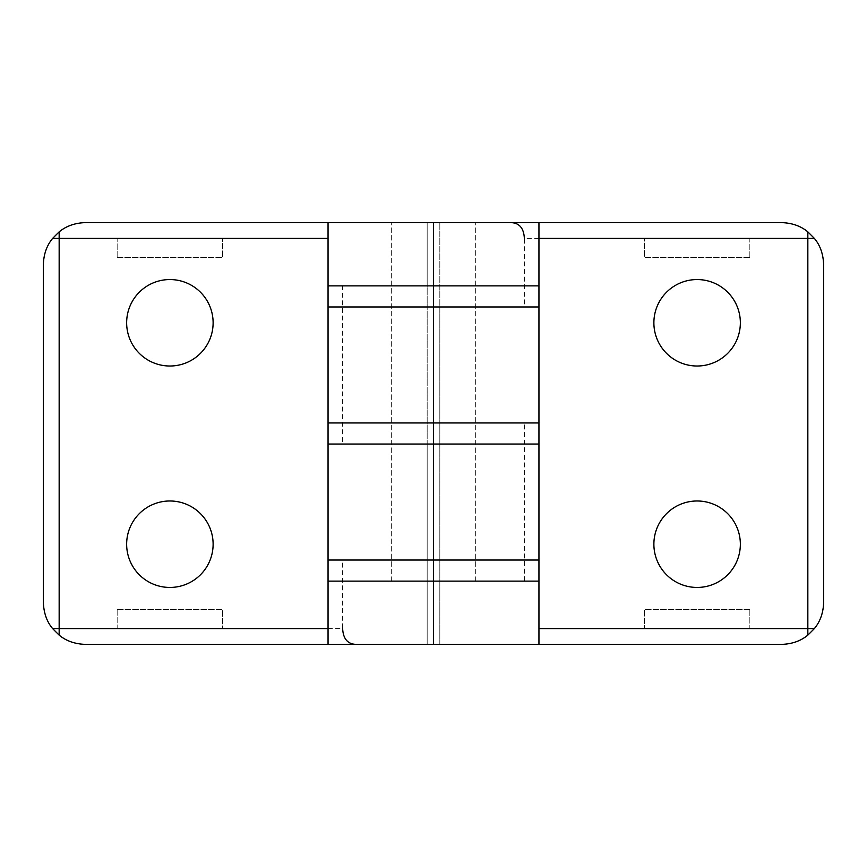 <?xml version="1.0" encoding="UTF-8"?>
<svg xmlns="http://www.w3.org/2000/svg" width="867" height="867" viewBox="0 0 867 867"><rect width="100%" height="100%" fill="white"/><g stroke="black" fill="none" stroke-linecap="round" stroke-linejoin="round"><path stroke-width="0.65" stroke-dasharray="4.33 3.25" d="M538.949 238.425L524.362 238.425L524.362 306.961L538.949 306.961L328.051 306.961L475.68 306.961L433.5 306.961L439.829 306.961L439.829 222.613L439.829 644.387L781.47 644.387A42.18 42.18 0 0 0 823.65 602.218L823.65 264.782A42.18 42.18 0 0 0 781.47 222.613L85.53 222.613A42.18 42.18 0 0 0 43.35 264.782L43.35 602.218A42.18 42.18 0 0 0 85.53 644.387L427.171 644.387L427.171 222.613L427.171 285.872L328.051 285.872L433.5 285.872L427.171 285.872L427.171 444.045L342.638 444.045L342.638 285.872M653.881 544.216A43.231 43.231 0 0 0 697.111 587.447A43.231 43.231 0 0 0 740.353 544.216A43.231 43.231 0 0 0 697.111 500.985A43.231 43.231 0 0 0 653.881 544.216M653.881 322.784A43.231 43.231 0 0 0 697.111 366.015A43.231 43.231 0 0 0 740.353 322.784A43.231 43.231 0 0 0 697.111 279.553A43.231 43.231 0 0 0 653.881 322.784M749.836 609.599L644.387 609.599L644.387 628.575L749.836 628.575L749.836 609.599L644.387 609.599L644.387 628.575L749.836 628.575L749.836 609.599M749.836 257.401L749.836 238.425L644.387 238.425L644.387 257.401L749.836 257.401L749.836 238.425L644.387 238.425L644.387 257.401L749.836 257.401M524.362 306.961L439.829 306.961L439.829 644.387L433.5 644.387L475.68 644.387L391.32 644.387L475.68 644.387L433.5 644.387L433.5 222.613L391.32 222.613L475.68 222.613L433.5 222.613L433.5 644.387L433.5 222.613L433.5 644.387L433.5 222.613L433.5 285.872L391.32 285.872L475.68 285.872L391.32 285.872L475.68 285.872L433.5 285.872L433.5 222.613M439.829 581.128L538.949 581.128L439.829 581.128M524.362 422.955L328.051 422.955L524.362 422.955L524.362 581.128M328.051 581.128L475.68 581.128L328.051 581.128M328.051 628.575L342.638 628.575L342.638 560.039L427.171 560.039L427.171 644.387L328.051 644.387L433.5 644.387L433.5 581.128L391.32 581.128L475.68 581.128L433.5 581.128L433.5 560.039L391.32 560.039L433.5 560.039L427.171 560.039L427.171 444.045L433.5 444.045L391.32 444.045L475.68 444.045L342.638 444.045M213.119 322.784A43.231 43.231 0 0 0 169.889 279.553A43.231 43.231 0 0 0 126.647 322.784A43.231 43.231 0 0 0 169.889 366.015A43.231 43.231 0 0 0 213.119 322.784M213.119 544.216A43.231 43.231 0 0 0 169.889 500.985A43.231 43.231 0 0 0 126.647 544.216A43.231 43.231 0 0 0 169.889 587.447A43.231 43.231 0 0 0 213.119 544.216M117.164 257.401L222.613 257.401L222.613 238.425L117.164 238.425L117.164 257.401L222.613 257.401L222.613 238.425L117.164 238.425L117.164 257.401M117.164 609.599L117.164 628.575L222.613 628.575L222.613 609.599L117.164 609.599L117.164 628.575L222.613 628.575L222.613 609.599L117.164 609.599M538.949 285.872L433.5 285.872L538.949 285.872M342.638 560.039L475.68 560.039L391.32 560.039L475.68 560.039L433.5 560.039L433.5 444.045L391.32 444.045L475.68 444.045L433.5 444.045L433.5 422.955L391.32 422.955L475.68 422.955L433.5 422.955L433.5 306.961L391.32 306.961L475.68 306.961L433.5 306.961L433.5 285.872M538.949 444.045L433.5 444.045L433.5 422.955L433.5 444.045L538.949 444.045M433.5 560.039L433.5 581.128L433.5 560.039L538.949 560.039L433.5 560.039L433.5 444.045M433.5 306.961L433.5 422.955M433.5 581.128L433.5 644.387M475.68 581.128L475.68 222.613L475.68 581.128M391.32 581.128L391.32 222.613L391.32 581.128"/><path stroke-width="1.3" d="M538.949 222.613L781.47 222.613C792.004 222.938 800.794 226.016 807.838 231.857L814.395 238.425L807.838 238.425L807.838 635.143C800.696 641.016 791.907 644.094 781.47 644.387L85.53 644.387C74.996 644.062 66.206 640.984 59.162 635.143L52.605 628.575L59.162 628.575L59.162 231.857C66.304 225.984 75.093 222.906 85.53 222.613L538.949 222.613L538.949 285.872L328.051 285.872L328.051 222.613L328.051 285.872L538.949 285.872L538.949 422.955L328.051 422.955L538.949 422.955L538.949 306.961L328.051 306.961L538.949 306.961M524.362 238.425C523.831 228.216 519.366 222.938 510.988 222.613M807.838 635.143L814.395 628.575C820.269 621.476 823.347 612.687 823.65 602.218L823.65 264.782C823.26 254.074 820.182 245.296 814.395 238.425M538.949 581.128L328.051 581.128L538.949 581.128L538.949 644.387L538.949 422.955M653.881 544.216A43.231 43.231 0 0 0 697.111 587.447A43.231 43.231 0 0 0 740.353 544.216A43.231 43.231 0 0 0 697.111 500.985A43.231 43.231 0 0 0 653.881 544.216M653.881 322.784A43.231 43.231 0 0 0 697.111 366.015A43.231 43.231 0 0 0 740.353 322.784A43.231 43.231 0 0 0 697.111 279.553A43.231 43.231 0 0 0 653.881 322.784M342.638 628.575C343.169 638.784 347.634 644.062 356.012 644.387M59.162 231.857L52.605 238.425C46.731 245.524 43.653 254.313 43.35 264.782L43.35 602.218C43.74 612.926 46.818 621.704 52.605 628.575M328.051 644.387L328.051 444.045L538.949 444.045L328.051 444.045L328.051 285.872M213.119 322.784A43.231 43.231 0 0 0 169.889 279.553A43.231 43.231 0 0 0 126.647 322.784A43.231 43.231 0 0 0 169.889 366.015A43.231 43.231 0 0 0 213.119 322.784M213.119 544.216A43.231 43.231 0 0 0 169.889 500.985A43.231 43.231 0 0 0 126.647 544.216A43.231 43.231 0 0 0 169.889 587.447A43.231 43.231 0 0 0 213.119 544.216M328.051 560.039L538.949 560.039L328.051 560.039L328.051 444.045M538.949 238.425L807.838 238.425L807.838 231.857M538.949 628.575L814.395 628.575M328.051 628.575L59.162 628.575L59.162 635.143M328.051 238.425L52.605 238.425"/></g></svg>
